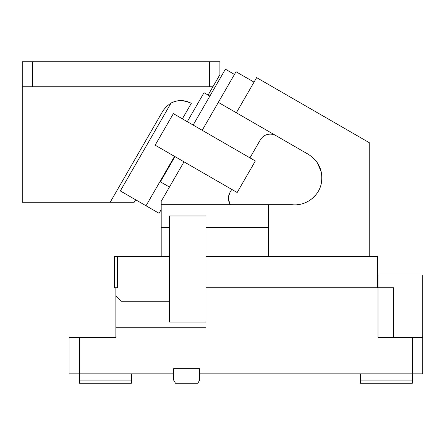 <?xml version="1.0" encoding="UTF-8"?>
<svg xmlns="http://www.w3.org/2000/svg" width="445" height="445" viewBox="0 0 445 445"><rect width="100%" height="100%" fill="white"/><g stroke="black" fill="none" stroke-linecap="round" stroke-linejoin="round"><path stroke-width="0.67" d="M187.289 121.68L204.016 92.71L208.104 95.069L212.91 86.747L22.25 86.747L22.25 202.214L110.204 202.214L162.87 110.994C170.257 100.67 179.73 98.128 191.294 103.379A20.804 20.804 0 0 0 171.052 103.062L120.322 190.933L146.021 205.768L174.546 156.362M22.25 86.747L22.25 61.777L219.897 61.777L219.897 74.638L212.91 86.747M182.367 118.837L191.294 103.379M209.495 61.777L209.495 86.747M32.652 86.747L32.652 61.777M135.636 199.777L134.229 202.214L110.204 202.214M161.19 209.612L159.06 213.3L146.021 205.768M208.104 95.069L209.873 96.092M268.341 204.706L292.326 204.706C305.476 206.224 318.67 196.618 321.262 183.635C323.326 171.075 319.032 161.318 308.379 154.354L236.345 112.769L256.632 77.63L369.244 142.65L369.244 256.526L205.946 256.526L268.341 256.526L268.341 204.706L161.19 204.706L161.19 201.329L184.002 161.824M173.65 368.655L173.65 373.856L173.65 368.655L199.655 368.655L199.655 373.856L412.348 373.856L412.348 337.449L378.016 337.449L378.016 287.737L205.946 287.737L205.946 327.264L115.872 327.264L115.872 287.737L114.404 287.737L114.404 256.526L169.539 256.526L161.19 256.526L161.19 227.401L169.539 227.401M205.946 227.401L268.341 227.401M236.345 112.769L218.328 102.367L236.011 71.734L254.034 82.136M321.262 183.635L321.774 180.453M321.212 171.714L317.196 162.531M297.388 204.706L299.557 204.416M311.917 198.765L316.095 194.526M231.745 189.392L229.932 192.535L228.508 196.679M228.474 199.56L230.393 204.706M218.328 102.367L202.202 130.29M275.983 135.653C273.241 134.123 270.349 133.739 267.3 134.507C264.28 135.369 261.966 137.143 260.353 139.841L249.951 157.858M229.932 192.535C227.812 196.54 227.901 200.495 230.193 204.405M155.155 145.17L237.152 192.513L255.358 160.979L173.361 113.636L155.155 145.17M234.454 74.437L225.393 69.209L193.147 125.062M174.941 156.595L160.378 181.816L169.439 187.05M161.19 227.401L161.19 204.706M199.655 373.856L199.655 380.097L197.853 383.223L175.452 383.223L173.65 380.097L173.65 373.856L69.064 373.856L69.064 337.449L79.466 337.449L79.466 383.223L131.475 383.223L131.475 373.856M115.872 327.264L115.872 337.449L79.466 337.449M205.946 322.063L169.539 322.063L169.539 215.959L205.946 215.959L205.946 287.737M360.333 373.856L360.333 380.097L412.348 380.097L412.348 373.856L422.75 373.856L422.75 337.449L412.348 337.449M393.625 337.449L393.625 287.737L378.016 287.737L378.016 275.032L422.75 275.032L422.75 337.449M115.872 296.059L121.073 301.259L169.539 301.259M369.244 256.526L377.588 256.526L377.588 287.737M360.333 380.097L360.333 383.223L412.348 383.223L412.348 380.097M79.466 380.097L131.475 380.097M117.525 256.526L117.525 287.737L115.872 287.737"/></g></svg>
